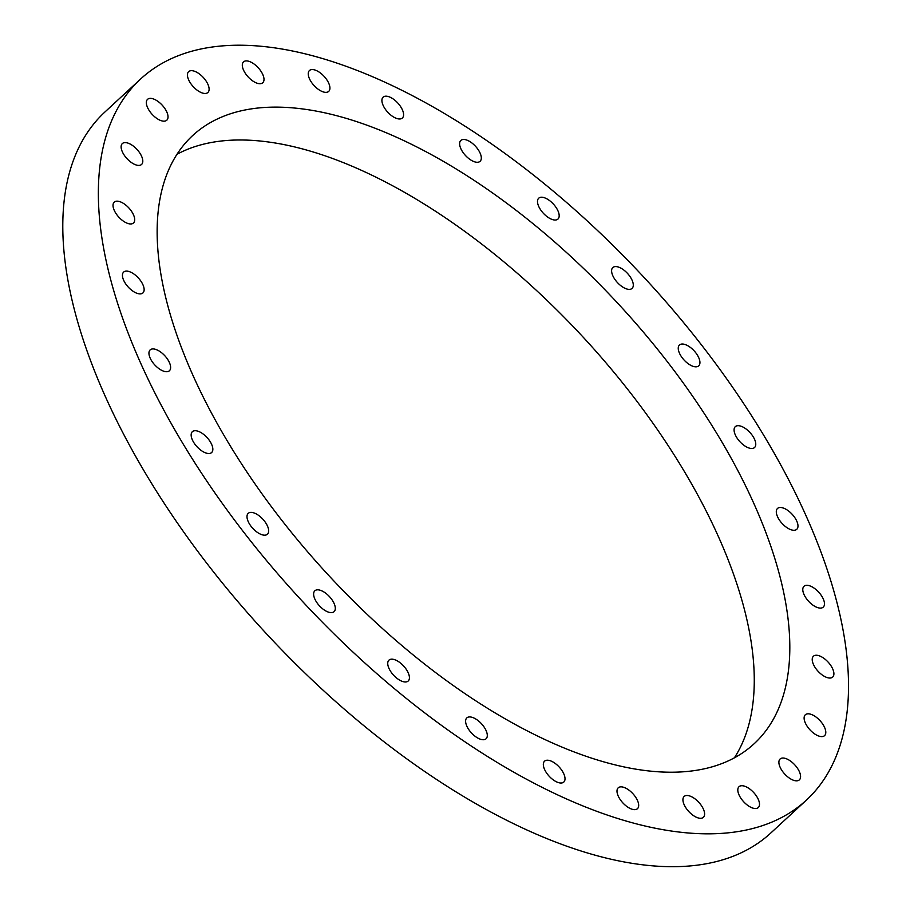 <?xml version="1.0" encoding="UTF-8"?>
<svg xmlns="http://www.w3.org/2000/svg" width="910" height="910" viewBox="0 0 910 910"><rect width="100%" height="100%" fill="white"/><g stroke="black" fill="none" stroke-linecap="round" stroke-linejoin="round"><path stroke-width="1.36" d="M265.561 535.103A14.185 6.802 -132.7 0 1 251.456 526.799A14.185 6.802 -132.7 0 1 248.202 513.365A14.185 6.802 -132.7 0 1 262.831 519.166A14.185 6.802 -132.7 0 1 267.46 534.204A14.185 6.802 -132.7 0 1 265.561 535.103M333.708 611.964A14.185 6.802 -132.7 0 1 319.126 605.468A14.185 6.802 -132.7 0 1 314.837 590.806A14.185 6.802 -132.7 0 1 329.465 596.619A14.185 6.802 -132.7 0 1 334.095 611.657A14.185 6.802 -132.7 0 1 333.708 611.964M408.852 680.179A14.185 6.802 -132.7 0 1 408.215 680.998A14.185 6.802 -132.7 0 1 393.586 675.197A14.185 6.802 -132.7 0 1 388.957 660.148A14.185 6.802 -132.7 0 1 402.846 665.187A14.185 6.802 -132.7 0 1 408.852 680.179M487.248 736.338A14.185 6.802 -132.7 0 1 486.076 738.761A14.185 6.802 -132.7 0 1 471.448 732.948A14.185 6.802 -132.7 0 1 466.819 717.91A14.185 6.802 -132.7 0 1 479.57 721.857A14.185 6.802 -132.7 0 1 487.248 736.338M564.939 777.618A14.185 6.802 -132.7 0 1 563.802 782.043A14.185 6.802 -132.7 0 1 549.174 776.23A14.185 6.802 -132.7 0 1 544.544 761.192A14.185 6.802 -132.7 0 1 556.101 764.127A14.185 6.802 -132.7 0 1 564.939 777.618M638.046 801.938A14.185 6.802 -132.7 0 1 637.466 808.671A14.185 6.802 -132.7 0 1 622.838 802.87A14.185 6.802 -132.7 0 1 618.208 787.832A14.185 6.802 -132.7 0 1 628.56 789.846A14.185 6.802 -132.7 0 1 638.046 801.938M702.907 808.103A14.185 6.802 -132.7 0 1 703.396 817.316A14.185 6.802 -132.7 0 1 688.768 811.515A14.185 6.802 -132.7 0 1 684.138 796.478A14.185 6.802 -132.7 0 1 702.907 808.103M756.255 795.772A14.185 6.802 -132.7 0 1 758.28 807.557A14.185 6.802 -132.7 0 1 743.652 801.744A14.185 6.802 -132.7 0 1 739.022 786.706A14.185 6.802 -132.7 0 1 756.255 795.772M795.431 765.594A14.185 6.802 -132.7 0 1 799.367 779.859A14.185 6.802 -132.7 0 1 784.738 774.057A14.185 6.802 -132.7 0 1 780.109 759.008A14.185 6.802 -132.7 0 1 795.431 765.594M818.454 719.071A14.185 6.802 -132.7 0 1 824.585 735.621A14.185 6.802 -132.7 0 1 809.957 729.82A14.185 6.802 -132.7 0 1 805.327 714.782A14.185 6.802 -132.7 0 1 818.454 719.071M824.187 658.533A14.185 6.802 -132.7 0 1 832.695 677.063A14.185 6.802 -132.7 0 1 818.067 671.261A14.185 6.802 -132.7 0 1 813.426 656.224A14.185 6.802 -132.7 0 1 824.187 658.533M812.323 587.007A14.185 6.802 -132.7 0 1 822.549 597.483A14.185 6.802 -132.7 0 1 823.254 607.118A14.185 6.802 -132.7 0 1 808.626 601.317A14.185 6.802 -132.7 0 1 803.996 586.279A14.185 6.802 -132.7 0 1 812.323 587.007M783.476 508.099A14.185 6.802 -132.7 0 1 795.306 518.381A14.185 6.802 -132.7 0 1 796.773 529.301A14.185 6.802 -132.7 0 1 782.145 523.5A14.185 6.802 -132.7 0 1 777.515 508.462A14.185 6.802 -132.7 0 1 783.476 508.099M739.068 425.755A14.185 6.802 -132.7 0 1 752.24 435.321A14.185 6.802 -132.7 0 1 754.549 447.515A14.185 6.802 -132.7 0 1 739.921 441.703A14.185 6.802 -132.7 0 1 735.291 426.665A14.185 6.802 -132.7 0 1 739.068 425.755M681.362 344.105A14.185 6.802 -132.7 0 1 695.467 352.397A14.185 6.802 -132.7 0 1 698.721 365.843A14.185 6.802 -132.7 0 1 684.092 360.041A14.185 6.802 -132.7 0 1 679.463 345.004A14.185 6.802 -132.7 0 1 681.362 344.105M613.215 267.244A14.185 6.802 -132.7 0 1 627.798 273.739A14.185 6.802 -132.7 0 1 632.086 288.39A14.185 6.802 -132.7 0 1 617.458 282.589A14.185 6.802 -132.7 0 1 612.817 267.551A14.185 6.802 -132.7 0 1 613.215 267.244M538.072 199.017A14.185 6.802 -132.7 0 1 538.709 198.209A14.185 6.802 -132.7 0 1 553.337 204.011A14.185 6.802 -132.7 0 1 557.966 219.048A14.185 6.802 -132.7 0 1 544.078 214.021A14.185 6.802 -132.7 0 1 538.072 199.017M459.675 142.87A14.185 6.802 -132.7 0 1 460.835 140.447A14.185 6.802 -132.7 0 1 475.464 146.248A14.185 6.802 -132.7 0 1 480.105 161.298A14.185 6.802 -132.7 0 1 467.353 157.35A14.185 6.802 -132.7 0 1 459.675 142.87M381.984 101.59A14.185 6.802 -132.7 0 1 383.121 97.165A14.185 6.802 -132.7 0 1 397.75 102.966A14.185 6.802 -132.7 0 1 402.379 118.004A14.185 6.802 -132.7 0 1 390.822 115.081A14.185 6.802 -132.7 0 1 381.984 101.59M308.877 77.259A14.185 6.802 -132.7 0 1 309.457 70.536A14.185 6.802 -132.7 0 1 324.085 76.338A14.185 6.802 -132.7 0 1 328.715 91.375A14.185 6.802 -132.7 0 1 318.363 89.362A14.185 6.802 -132.7 0 1 308.877 77.259M244.017 71.105A14.185 6.802 -132.7 0 1 243.527 61.88A14.185 6.802 -132.7 0 1 258.156 67.681A14.185 6.802 -132.7 0 1 262.785 82.73A14.185 6.802 -132.7 0 1 244.017 71.105M190.668 83.424A14.185 6.802 -132.7 0 1 188.643 71.651A14.185 6.802 -132.7 0 1 203.271 77.452A14.185 6.802 -132.7 0 1 207.901 92.49A14.185 6.802 -132.7 0 1 190.668 83.424M151.492 113.613A14.185 6.802 -132.7 0 1 147.556 99.349A14.185 6.802 -132.7 0 1 162.185 105.15A14.185 6.802 -132.7 0 1 166.814 120.188A14.185 6.802 -132.7 0 1 151.492 113.613M128.469 160.137A14.185 6.802 -132.7 0 1 122.327 143.587A14.185 6.802 -132.7 0 1 136.955 149.388A14.185 6.802 -132.7 0 1 141.596 164.426A14.185 6.802 -132.7 0 1 128.469 160.137M122.736 220.675A14.185 6.802 -132.7 0 1 114.228 202.145A14.185 6.802 -132.7 0 1 128.856 207.946A14.185 6.802 -132.7 0 1 133.497 222.984A14.185 6.802 -132.7 0 1 122.736 220.675M134.6 292.201A14.185 6.802 -132.7 0 1 124.374 281.725A14.185 6.802 -132.7 0 1 123.658 272.079A14.185 6.802 -132.7 0 1 138.286 277.88A14.185 6.802 -132.7 0 1 142.927 292.929A14.185 6.802 -132.7 0 1 134.6 292.201M163.447 371.109A14.185 6.802 -132.7 0 1 151.617 360.815A14.185 6.802 -132.7 0 1 150.15 349.906A14.185 6.802 -132.7 0 1 164.778 355.708A14.185 6.802 -132.7 0 1 169.408 370.745A14.185 6.802 -132.7 0 1 163.447 371.109M207.844 453.453A14.185 6.802 -132.7 0 1 194.683 443.887A14.185 6.802 -132.7 0 1 192.363 431.693A14.185 6.802 -132.7 0 1 206.991 437.494A14.185 6.802 -132.7 0 1 211.632 452.543A14.185 6.802 -132.7 0 1 207.844 453.453M675.8 831.638A490.729 235.349 47.3 0 0 806.51 800.015A490.729 235.349 47.3 0 0 646.316 279.882A490.729 235.349 47.3 0 0 140.413 79.193A490.729 235.349 47.3 0 0 220.447 500.818A490.729 235.349 47.3 0 0 675.8 831.638M302.814 108.972A413.868 198.482 -132.7 0 1 686.845 387.978A413.868 198.482 -132.7 0 1 754.344 743.561A413.868 198.482 -132.7 0 1 327.68 574.312A413.868 198.482 -132.7 0 1 192.579 135.635A413.868 198.482 -132.7 0 1 302.814 108.972M734.461 757.723A413.868 198.482 47.3 0 0 636.602 400.866A413.868 198.482 47.3 0 0 267.244 141.835A413.868 198.482 47.3 0 0 176.893 154.336M806.51 800.015L770.941 832.878A490.729 235.349 -132.7 0 1 640.242 864.5A490.729 235.349 -132.7 0 1 184.889 533.681A490.729 235.349 -132.7 0 1 104.855 112.055L140.413 79.193"/></g></svg>
